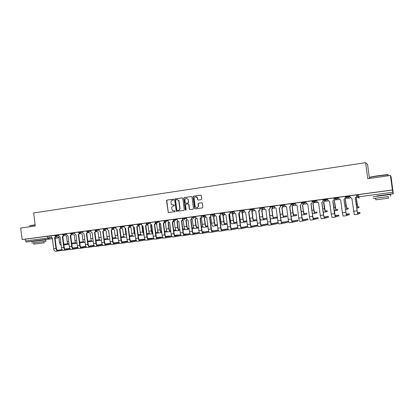 <?xml version="1.0" encoding="UTF-8"?>
<svg xmlns="http://www.w3.org/2000/svg" width="414" height="414" viewBox="0 0 414 414"><rect width="100%" height="100%" fill="white"/><g stroke="black" fill="none" stroke-linecap="round" stroke-linejoin="round"><path stroke-width="0.62" d="M173.694 199.553L173.228 199.17L167.054 200.076L166.557 200.79L168.265 212.496L174.853 211.745L175.086 210.99L172.426 210.467L171.691 208.283C171.644 207.052 172.177 206.291 173.295 206.012L174.097 205.898L174.361 205.178L171.525 204.475L170.935 202.446C170.889 201.214 171.427 200.454 172.54 200.169L173.342 200.05L173.694 199.553M52.402 238.676L34.864 240.943M386.397 194.673L376.869 195.925M201.261 199.651L201.778 198.927L201.359 195.693L200.671 195.144L193.576 196.184L193.053 196.836L194.549 208.366L195.232 208.92L202.337 207.937L202.86 207.212L202.353 203.31L201.665 202.751L198.617 203.186L198.099 203.714L198.332 206.405C197.214 208.226 196.148 208.19 195.134 206.291L194.135 198.487C195.092 196.371 196.164 196.298 197.364 198.28L197.53 199.538L198.213 200.091L201.261 199.651M22.128 239.546L20.7 228.042L35.268 225.966L33.643 212.951L365.583 162.666L367.761 178.698L390.443 175.474L392.42 189.979L22.128 239.546L25.29 239.183L25.513 240.964L51.32 237.574M182.776 198.415L182.103 197.866L175.169 198.886L174.667 199.6L176.292 211.28L183.744 210.514L184.251 209.8L182.776 198.415M184.318 197.545L191.335 196.515L192.013 197.064L193.498 208.511L192.986 209.23L189.969 209.65L189.302 209.148L188.686 204.423L188.013 203.916L186.026 204.2L185.513 204.914L186.14 209.727L185.343 209.96L183.811 198.265L184.318 197.545L191.522 196.515M358.591 194.818L357.189 194.782L358.555 194.585L358.855 196.779L392.819 192.277L393.3 193.799L391.049 176.633L390.443 175.474M283.078 204.992L283.44 204.946M293.314 203.626L293.987 203.538M303.679 202.239L304.668 202.11M314.174 200.837L315.484 200.666M324.793 199.419L326.439 199.201M335.552 197.98L337.534 197.716M346.446 196.526L348.774 196.215M357.473 195.051L358.602 194.901M369.464 178.455L367.575 164.524L365.583 162.666M392.42 189.979L392.819 192.277M25.29 239.183L50.958 235.799M34.869 240.974L26.361 242.019L25.513 240.964M62.617 234.226L58.674 234.754L58.886 235.97L60.113 236.994L61.453 247.681C61.779 249.445 62.442 250.341 63.451 250.372L65.702 250.092M70.566 233.16L66.54 233.698L66.752 234.924L67.989 235.954L69.34 246.697C69.666 248.472 70.323 249.378 71.311 249.404L73.588 249.124L71.311 249.404M78.603 232.083L70.566 233.134L70.644 233.781L74.629 233.289M86.728 230.996L82.526 231.561L82.738 232.797L84.001 233.838L85.372 244.7C85.698 246.496 86.335 247.412 87.287 247.448L89.621 247.163L87.287 247.448M94.946 229.899L90.645 230.474L90.863 231.721L92.141 232.761L93.523 243.686C93.843 245.492 94.475 246.413 95.411 246.449L97.766 246.164M103.252 228.787L98.863 229.377L99.081 230.629L100.369 231.674L101.761 242.656C102.087 244.472 102.703 245.404 103.619 245.445L106.005 245.15L103.619 245.445M111.651 227.664L103.246 228.761L103.329 229.418M120.143 226.525L115.568 227.141L115.785 228.404L117.105 229.465L118.523 240.57C118.844 242.407 119.439 243.349 120.319 243.396L122.761 243.096M128.733 225.376L124.065 226.003L124.283 227.276L125.618 228.342L127.041 239.509C127.362 241.357 127.952 242.304 128.806 242.356L131.279 242.055L128.806 242.356M137.427 224.217L132.656 224.854L132.873 226.132L134.224 227.203L135.657 238.433C135.983 240.291 136.558 241.248 137.391 241.305L139.896 241L137.391 241.305M146.214 223.037L141.345 223.689L141.562 224.978L142.928 226.054L144.377 237.346C144.698 239.214 145.262 240.182 146.075 240.239L148.605 239.929M155.105 221.852L150.132 222.515L150.354 223.808L151.736 224.89L153.196 236.249C153.516 238.128 154.07 239.101 154.857 239.163L157.423 238.847L154.857 239.163M164.099 220.646L159.023 221.324L159.245 222.628L160.218 223.715L160.642 223.71L162.112 235.136C162.433 237.031 162.976 238.009 163.742 238.076L166.335 237.755M173.197 219.43L168.017 220.124L168.239 221.433L169.114 222.499L169.652 222.52L171.137 234.013C171.453 235.913 171.986 236.901 172.726 236.974L175.355 236.648L172.726 236.974M182.403 218.199L177.12 218.902L177.342 220.222L178.03 221.221L176.964 221.635L177.72 227.488C178.036 229.366 178.548 230.344 179.257 230.427L179.935 230.324M191.718 216.952L186.326 217.671L186.89 219.731L187.992 220.098L189.498 231.726C189.819 233.651 190.326 234.65 191.014 234.728L193.711 234.402M201.064 215.699L195.641 216.429L195.863 217.759L197.323 218.866L198.844 230.562C199.165 232.497 199.657 233.506 200.324 233.589L203.051 233.253M210.721 215.787L210.985 215.756L210.622 216.858L209.572 217.246L210.359 216.884L210.721 215.787L210.545 214.431L205.065 215.166L205.292 216.506L206.767 217.619L208.299 229.382C208.62 231.328 209.096 232.347 209.738 232.435L212.501 232.094L209.738 232.435M220.398 213.127L214.607 213.888L214.835 215.239L216.325 216.356L217.873 228.186C218.188 230.148 218.654 231.178 219.27 231.266L222.064 230.924L219.27 231.266M230.106 211.828L224.259 212.599L224.486 213.955L225.997 215.078L227.555 226.981C227.871 228.952 228.326 229.987 228.911 230.086L231.742 229.739L228.911 230.086M239.934 210.514L234.029 211.29L234.257 212.656L235.789 213.784L237.357 225.759C237.672 227.747 238.112 228.787 238.671 228.89L241.538 228.538L238.671 228.89M250.061 210.566L249.207 211.989L248.643 212.087L250.061 210.566L249.927 209.173L243.918 209.965L244.151 211.342L245.693 212.475L247.282 224.523C247.598 226.52 248.017 227.571 248.55 227.679L251.453 227.322L248.55 227.679M260.132 209.225L259.231 210.674L258.709 210.757L260.132 209.225L259.992 207.828L253.932 208.625L254.16 210.012L255.728 211.15L257.327 223.27C257.637 225.283 258.046 226.344 258.548 226.453L261.488 226.091L258.548 226.453M270.14 206.472L264.065 207.269L264.298 208.661L265.881 209.81L267.496 222.002C267.806 224.026 268.2 225.097 268.665 225.211L271.651 224.843L268.665 225.211M280.645 206.498L279.491 208.014L280.645 206.498L280.506 205.085L274.327 205.898L274.56 207.3L276.164 208.449L277.789 220.719C278.099 222.758 278.477 223.834 278.912 223.953L281.934 223.581L278.912 223.953M291.094 205.111L290.09 206.607L289.665 206.664L291.094 205.111L290.954 203.688L284.76 204.506M301.677 203.704L300.243 205.266L301.677 203.704L301.532 202.27L295.234 203.103L295.472 204.521L297.112 205.68L298.768 218.106C299.079 220.17 299.42 221.267 299.793 221.397L302.893 221.014L299.793 221.397M312.394 202.275L311.193 203.828L312.394 202.275L312.244 200.837L305.889 201.675L306.122 203.103L307.783 204.273L309.455 216.776C309.765 218.851 310.091 219.958 310.428 220.093L313.574 219.705L318.19 218.457L318.076 217.619L313.222 218.463M323.246 200.837L322.03 202.394L323.246 200.837L323.096 199.388L316.674 200.231L316.912 201.67L318.594 202.844L320.281 215.425L321.202 218.768L324.385 218.38L328.457 217.195L328.343 216.346L324.038 217.071M334.238 199.372L332.799 200.966L334.238 199.372L334.082 197.913L327.603 198.772L327.841 200.216L329.544 201.395L331.247 214.059L332.111 217.433L335.356 217.034L338.849 215.917L338.735 215.063L334.988 215.642M345.172 196.433L338.714 197.287M356.651 196.396L355.207 198.006L356.651 196.396L356.495 194.916L349.882 195.791L350.12 197.255L351.869 198.446L354.348 214.706L357.68 214.297L360.02 213.308L359.901 212.449L357.334 212.749M348.738 195.915L348.842 196.686L347.579 198.285L345.944 197.074L345.84 196.303L349.939 195.915M337.493 197.421L337.596 198.187L336.354 199.771L334.74 198.57L334.636 197.804L338.73 197.39M326.398 198.906L326.501 199.667L325.275 201.24L323.676 200.045L323.577 199.284L327.66 198.855M315.442 200.371L315.546 201.126L314.335 202.689L312.756 201.499L312.658 200.743L316.731 200.304M301.873 202.187L305.941 201.737M291.228 203.61L295.291 203.155M280.718 205.018L284.77 204.557M270.337 206.405L274.378 205.939M260.054 207.781L264.122 207.31M249.958 209.132L253.984 208.661M239.954 210.472L243.975 209.996M230.075 211.792L234.086 211.321M220.31 213.101L224.31 212.625M210.664 214.39L214.659 213.914M201.137 215.668L205.121 215.187M191.806 217.619L191.713 216.926L195.693 216.45M182.491 218.861L182.398 218.173L186.378 217.692M175.562 219.089L175.65 219.782L173.285 220.098L173.197 219.404L177.171 218.923M166.444 220.31L166.531 220.998L164.182 221.314L164.094 220.621L168.074 220.139M157.429 221.516L157.517 222.204L155.188 222.509L155.1 221.826L159.079 221.34M148.522 222.706L148.61 223.389L146.297 223.7L146.209 223.011L150.189 222.53M137.51 224.864L137.422 224.191L141.402 223.705M128.816 226.018L128.733 225.351L132.713 224.864M120.226 227.167L120.143 226.499L124.122 226.013M113.891 227.338L113.979 228.011L111.733 228.305L111.645 227.638L115.625 227.151M95.023 230.526L94.941 229.873L98.92 229.382M88.927 230.681L89.01 231.338L86.805 231.628L86.723 230.971L90.707 230.484M78.681 232.704L78.598 232.057L82.583 231.571M64.781 233.91L64.858 234.557L62.695 234.847L62.617 234.2L66.597 233.708M54.834 235.887L54.751 235.25L58.736 234.759M54.757 235.276L50.896 235.794L51.108 237.005L52.319 238.024L53.654 248.654C53.975 250.408 54.653 251.298 55.678 251.324L57.898 251.05L55.678 251.324M357.608 196.95L357.499 194.942L356.47 195.066M392.513 190.042L358.555 194.585M252.566 208.961L249.896 209.313M262.724 207.6L259.966 207.968M272.79 206.255L270.156 206.607M282.917 204.899L280.475 205.225M293.169 203.528L290.923 203.828M303.55 202.141L301.506 202.415M314.055 200.738L312.218 200.981M324.695 199.315L323.07 199.532M335.469 197.876L334.062 198.063M346.378 196.417L345.193 196.572M174.118 205.023L173.419 205.121M174.853 210.866L174.175 210.959M173.383 199.181L167.297 200.071L166.801 200.785L168.255 212.04L168.783 212.584M182.289 197.871L175.407 198.88L174.905 199.595L176.369 210.912L176.902 211.461M175.929 199.672L175.577 200.174L176.861 210.121L177.332 210.503L178.18 210.384C179.303 210.105 179.842 209.344 179.8 208.102L178.713 200.619L176.778 199.548L175.929 199.672M177.125 199.532L178.946 200.614L180.033 208.092C180.074 209.329 179.536 210.089 178.413 210.369L177.565 210.488M188.132 203.911L188.913 204.418L189.524 209.132L190.057 209.639M184.551 197.54L184.039 198.259L185.539 209.831L185.87 210.208M188.07 199.657L188.054 199.569C186.673 197.638 185.617 197.825 184.892 200.117L185.26 202.87L185.912 203.31L187.899 203.026L188.411 202.306L188.282 199.564L186.574 198.182M188.292 199.657L188.639 202.301L188.127 203.02L186.14 203.305M195.858 196.795C196.795 196.81 197.369 197.307 197.581 198.275L197.747 199.532L198.254 200.086M196.945 207.776L198.549 206.395L198.347 205.841M201.825 202.751L198.834 203.181L198.316 203.709L198.565 205.83M200.862 195.149L193.799 196.184L193.276 196.836L194.766 208.356L195.315 208.91M57.815 236.71L58.855 237.238L59.533 242.651C59.776 244.11 60.315 244.984 61.153 245.279M67.948 243.66L63.808 244.25M67.922 243.623L63.803 244.213M63.901 244.99L68.729 244.286M73.325 248.033L72.683 247.898M55.921 236.917L54.612 237.719L55.947 248.369C56.268 250.128 56.941 251.019 57.96 251.044L62.84 250.258M62.141 249.611L57.877 250.289C57.111 250.268 56.614 249.611 56.371 248.302L55.041 237.667M54.612 237.719L55.528 236.824M73.299 247.846L72.714 247.939M69.868 248.39L65.06 249.15M69.826 248.317L64.982 249.083M62.095 249.544L57.541 250.263M65.484 235.695L66.535 236.223L67.218 241.662C67.508 243.313 68.119 244.203 69.045 244.338M75.705 242.671L71.705 243.246M75.684 242.635L71.7 243.209M71.798 243.986L76.476 243.308M73.231 234.666L74.292 235.193L74.986 240.669C75.301 242.418 75.938 243.313 76.9 243.349L77.014 243.334M83.545 241.672L79.695 242.226M83.525 241.636L79.69 242.19M79.788 242.971L84.301 242.314M63.74 235.871L62.426 236.689L63.772 247.391C64.092 249.161 64.76 250.061 65.759 250.087L70.701 249.29M70.018 248.638L65.676 249.326C64.926 249.306 64.434 248.643 64.191 247.329L62.85 236.637M62.426 236.689L63.358 235.763M77.827 247.396L72.947 248.172M77.791 247.318L72.869 248.105M69.971 248.566L65.34 249.3M71.648 234.816L70.328 235.644L71.684 246.408C72.005 248.183 72.662 249.088 73.645 249.119L78.644 248.307M77.982 247.65L73.557 248.359C72.823 248.333 72.336 247.665 72.098 246.346L70.742 235.592M70.328 235.644L71.27 234.691M85.879 246.387L80.921 247.179M85.838 246.309L80.839 247.111M77.93 247.572L73.226 248.328M29.772 225.723L35.123 224.812M35.143 224.978L29.617 225.915M33.643 242.827L45.938 241.233L31.847 243.065L33.834 242.811L33.995 244.11M45.763 239.825L31.397 241.672M43.977 241.486L44.143 242.795L33.808 244.136M370.38 177.254C369.391 177.161 372.15 176.628 378.67 175.66L387.385 174.63C388.161 174.594 388.254 174.651 387.664 174.811M387.809 175.018C388.472 174.853 388.461 174.78 387.778 174.806L378.691 175.867C372.01 176.861 369.179 177.404 370.199 177.497M388.234 196.578L373.19 198.534L388.228 196.567L388.451 198.192L381.925 199.046L375.84 199.827L375.622 198.218M390.464 194.492C391.137 194.394 391.137 194.389 390.459 194.466L372.952 196.795M81.061 233.625L82.138 234.158L82.831 239.659C83.152 241.419 83.783 242.319 84.725 242.361L85.072 242.319M91.473 240.663L87.768 241.202M91.447 240.627L87.763 241.16M87.861 241.947L92.208 241.31M88.979 232.57L90.066 233.113L90.769 238.645C91.085 240.415 91.706 241.321 92.632 241.362L93.217 241.29M99.484 239.644L95.934 240.161M99.458 239.608L95.929 240.12M96.027 240.912L100.204 240.296M107.557 238.578L104.183 239.064M96.98 231.509L98.082 232.052L98.786 237.615C99.106 239.395 99.717 240.306 100.623 240.353L101.456 240.249M107.583 238.614L104.188 239.111M104.281 239.866L108.282 239.271M93.978 245.29L88.901 246.102M74.546 232.627L74.701 233.869L75.953 234.904L77.314 245.704C77.635 247.489 78.282 248.4 79.255 248.431L81.558 248.152L79.255 248.431M79.643 233.739L78.318 234.588L79.679 245.409C80.005 247.199 80.647 248.11 81.615 248.141L86.681 247.313M86.029 246.651L81.527 247.375C80.808 247.349 80.326 246.677 80.088 245.347L78.722 234.541M78.318 234.588L79.276 233.605M94.014 245.367L88.979 246.175M85.983 246.573L81.196 247.339M102.206 244.26L97.047 245.088M87.727 232.652L86.391 233.522L87.768 244.4C88.089 246.201 88.725 247.117 89.672 247.153L94.806 246.309M94.169 245.642L89.584 246.382C88.875 246.356 88.405 245.678 88.166 244.343L86.79 233.475M86.391 233.522L87.364 232.502M102.242 244.332L97.13 245.16M94.123 245.559L89.253 246.346M110.533 243.225L105.285 244.058M95.898 231.55L94.558 232.445L95.944 243.385C96.265 245.191 96.892 246.118 97.823 246.154L103.019 245.295M102.398 244.622L97.735 245.383C97.036 245.352 96.571 244.664 96.333 243.323L94.951 232.399M94.558 232.445L95.546 231.39M110.564 243.292L105.368 244.136M102.351 244.534L97.404 245.342M115.744 237.538L112.53 238.003M104.628 230.614L105.078 230.448L106.186 230.986L106.895 236.575C107.216 238.366 107.816 239.287 108.701 239.333L109.788 239.199M108.592 230.665L109.56 237.393M115.77 237.574L112.536 238.045M112.629 238.806L116.453 238.236M118.953 242.185L113.617 243.013M104.162 230.438L102.812 231.354L104.209 242.35C104.535 244.172 105.151 245.104 106.056 245.145L111.319 244.27M110.719 243.587L105.968 244.369C105.285 244.338 104.83 243.644 104.592 242.293L103.195 231.307M102.812 231.354L103.816 230.256M118.978 242.231L113.695 243.101M110.673 243.499L105.642 244.322M124.024 236.482L120.971 236.922M112.758 229.537L113.245 229.346L114.378 229.905L115.092 235.525C115.408 237.326 116.003 238.252 116.867 238.304L118.213 238.133M116.81 229.579L117.115 229.542L116.81 229.579L117.529 235.209L118.073 237.036M124.05 236.518L120.976 236.968M121.074 237.734L124.712 237.191M127.471 241.134L122.042 241.962M107.226 228.254L107.386 229.522L108.691 230.577L110.093 241.621C110.419 243.448 111.024 244.384 111.92 244.426L114.336 244.131L111.92 244.426M112.52 229.309L111.164 230.251L112.572 241.31C112.893 243.142 113.498 244.079 114.388 244.125L119.718 243.23M119.134 242.542L114.29 243.344C113.633 243.308 113.182 242.609 112.944 241.253L111.537 230.205M111.164 230.251L112.178 229.113M127.486 241.16L122.12 242.05M119.082 242.449L113.969 243.292M132.397 235.421L129.504 235.835M121.514 228.243L122.658 228.807L123.382 234.459C123.698 236.27 124.278 237.206 125.126 237.263L126.731 237.056M125.628 228.419L125.121 228.481L125.84 234.143L126.648 236.415M125.121 228.481L125.566 228.347M126.503 235.271L125.468 228.44M132.418 235.452L129.51 235.882M129.608 236.648L133.06 236.13M135.797 240.379L130.565 240.896M120.971 228.161L119.605 229.133L121.023 240.26C121.343 242.097 121.939 243.044 122.813 243.09L128.211 242.18M127.647 241.486L122.72 242.304C122.068 242.268 121.628 241.564 121.385 240.198L119.972 229.092M119.605 229.133L120.634 227.948M135.766 240.13L130.643 240.984M127.595 241.388L122.394 242.252M140.858 234.345L138.136 234.733M129.856 227.1L131.031 227.705L131.761 233.387C132.076 235.204 132.646 236.146 133.474 236.208L135.347 235.97M134.229 227.239L133.52 227.374L134.25 233.066L135.306 235.644M133.52 227.374L133.996 227.224M135.187 234.722L134.591 233.02L133.862 227.333M140.879 234.376L138.147 234.779M138.245 235.55L141.505 235.059M143.984 239.38L144.01 239.111L139.182 239.815M129.515 227.001L128.143 228.005L129.572 239.194C129.892 241.041 130.477 241.993 131.326 242.05L136.801 241.114M136.253 240.415L131.233 241.253C130.601 241.217 130.167 240.508 129.929 239.137L128.5 227.964M128.143 228.005L129.184 226.763M143.948 239.121L139.259 239.908M136.201 240.311L130.912 241.196M149.418 233.258L146.872 233.615M138.26 225.868L139.497 226.582L140.232 232.301C140.548 234.127 141.107 235.08 141.914 235.142L144.056 234.873M142.82 226.065L142.012 226.251L142.747 231.975L144.046 234.754M142.012 226.251L142.556 226.06M143.937 233.931L143.078 231.928L142.349 226.215M149.433 233.284L146.877 233.667M146.975 234.438L150.044 233.972M158.076 232.161L155.7 232.482M146.856 224.838L148.062 225.454L148.797 231.198C149.112 233.041 149.666 233.998 150.448 234.065L152.875 233.76C152.14 233.553 151.627 232.596 151.343 230.872L150.603 225.118L151.224 224.869M151.446 224.905L150.603 225.118M152.771 232.958L151.669 230.826L150.929 225.081M158.091 232.182L155.711 232.539M155.809 233.315L158.676 232.875M166.832 231.048L164.637 231.338M155.612 223.87L156.72 224.31L157.465 230.091C157.781 231.938 158.319 232.901 159.079 232.973L161.791 232.627M160.197 223.71L159.292 223.969L160.037 229.76C160.353 231.612 160.886 232.58 161.646 232.652M159.292 223.969L159.995 223.648M161.688 231.84L161.543 231.861C160.979 231.804 160.585 231.09 160.353 229.713L159.607 223.933M166.842 231.069L164.643 231.395M161.683 231.783L161.336 231.835M164.746 232.176L167.339 231.778M175.945 230.681L175.862 230.231M175.686 229.925L173.678 230.184M164.462 222.835L165.476 223.156L166.226 228.963C166.542 230.826 167.07 231.799 167.81 231.871L170.806 231.483M169.062 222.484L168.079 222.81L168.829 228.631C169.145 230.494 169.668 231.467 170.402 231.545M168.079 222.81L168.871 222.396M170.708 230.691L170.299 230.753C169.756 230.691 169.367 229.972 169.129 228.59L168.384 222.773M175.691 229.941L173.683 230.241M170.697 230.629L170.092 230.722M173.782 231.022L175.919 230.691M184.515 228.818L184.592 229.599L184.515 228.818L182.822 229.02M173.409 221.754L174.33 221.987L175.086 227.829C175.401 229.703 175.919 230.681 176.633 230.758L179.257 230.427M176.964 221.635L177.849 221.107M179.831 229.527L179.153 229.63C178.625 229.568 178.248 228.838 178.015 227.446L177.259 221.604M184.494 228.818L182.828 229.071M179.821 229.465L178.951 229.594M182.931 229.858L184.592 229.599M192.184 228.673L193.374 228.487L193.276 227.705L192.075 227.845M182.455 220.641L183.288 220.802L184.049 226.681C184.365 228.564 184.872 229.547 185.565 229.63L189.167 229.144M187.107 219.917L185.953 220.45L186.714 226.339C187.03 228.223 187.526 229.211 188.215 229.294M185.953 220.45L186.926 219.772M189.063 228.347L188.111 228.492C187.599 228.43 187.231 227.695 186.999 226.298L186.238 220.419M193.266 227.705L192.08 227.886M189.053 228.28L187.909 228.456M152.259 238.371L152.274 238.091L147.896 238.718M138.162 225.821L136.78 226.867L138.219 238.112C138.54 239.975 139.114 240.932 139.942 240.989L145.485 240.037M144.957 239.328L139.849 240.192C139.228 240.151 138.804 239.442 138.566 238.06L137.127 226.825M136.78 226.867L137.826 225.563M152.223 238.102L147.974 238.821M144.905 239.225L139.528 240.13M160.622 237.351L160.632 237.056L156.709 237.61M146.903 224.626L145.516 225.713L146.965 237.025C147.286 238.899 147.85 239.861 148.652 239.923L154.272 238.945M153.76 238.231L148.559 239.121C147.958 239.08 147.539 238.361 147.301 236.968L145.852 225.671M145.516 225.713L146.572 224.336M160.585 237.067L156.787 237.714M153.708 238.122L148.238 239.054M169.083 236.322L169.078 236.016L165.631 236.487M155.747 223.415L154.35 224.543L155.814 235.923C156.135 237.807 156.683 238.78 157.465 238.842L163.163 237.843M162.666 237.124L157.372 238.04C156.787 237.988 156.378 237.269 156.14 235.871L154.676 224.507M154.35 224.543L155.447 223.136M169.041 236.021L165.703 236.601M162.614 237.01L157.051 237.962M177.632 235.276L177.616 234.961L174.651 235.349M164.689 222.183L163.287 223.363L164.762 234.805C165.082 236.699 165.621 237.683 166.381 237.75L172.152 236.725M171.675 236.001L166.283 236.943C165.714 236.891 165.315 236.161 165.077 234.754L163.602 223.327M163.287 223.363L164.446 221.94M177.59 234.966L174.724 235.468M171.624 235.876L165.967 236.86M186.274 234.226L186.253 233.894L183.775 234.2M173.735 220.931L172.327 222.168L173.818 233.677C174.134 235.587 174.661 236.575 175.396 236.648L181.249 235.592M180.789 234.862L175.298 235.83C174.749 235.778 174.356 235.043 174.118 233.625L172.638 222.132M172.327 222.168L173.544 220.729M173.383 220.45L173.419 220.745M186.233 233.9L183.852 234.319M180.737 234.733L174.987 235.742M194.984 232.818L195.025 233.165L194.984 232.818L193.017 233.046M178.03 221.221L178.765 221.319L180.261 232.875C180.582 234.79 181.099 235.783 181.818 235.856L184.478 235.53L181.818 235.856M182.89 219.658L181.477 220.962L182.978 232.539C183.293 234.453 183.811 235.452 184.52 235.525L190.45 234.443M190.01 233.708L184.421 234.707C183.888 234.65 183.505 233.91 183.267 232.487L181.772 220.926M181.477 220.962L182.755 219.508M182.512 218.985L182.579 219.529M194.968 232.818L193.084 233.16M189.954 233.574L184.111 234.614M201.546 227.477L202.239 227.369L202.136 226.582L201.437 226.655M191.604 219.503L192.35 219.606L193.121 225.516C193.431 227.41 193.923 228.404 194.596 228.492L198.508 227.959M196.283 218.571L195.041 219.249L195.812 225.169C196.127 227.069 196.614 228.062 197.276 228.15M195.041 219.249L196.086 218.432M198.399 227.157L197.173 227.343C196.681 227.276 196.319 226.541 196.086 225.133L195.315 219.218M202.239 227.369L202.136 226.582L201.442 226.686M198.394 227.084L196.971 227.302M203.854 232.094L203.812 231.726L202.374 231.881M192.143 218.359L190.73 219.736L192.241 231.379C192.562 233.31 193.064 234.314 193.752 234.396L199.76 233.279M199.341 232.539L193.648 233.568C193.136 233.512 192.764 232.766 192.526 231.333L191.02 219.705M190.73 219.736L192.07 218.271M191.765 217.635L191.853 218.292M203.859 232.094L203.812 231.726L202.425 231.98M199.284 232.394L193.343 233.47M211.016 226.267L210.912 225.459M200.852 218.333L201.514 218.395L202.291 224.336C202.601 226.246 203.083 227.245 203.729 227.338L207.957 226.753M205.556 217.179L204.242 218.033L205.018 223.99C205.328 225.899 205.805 226.903 206.441 226.996M204.242 218.033L205.292 217.205M207.854 225.946L206.338 226.184C205.861 226.111 205.51 225.366 205.277 223.953L204.506 218.007M207.844 225.873L206.136 226.137M212.791 231.017L212.739 230.624L211.844 230.712M200.097 218.499L201.504 217.019L201.447 217.619L200.097 218.499L201.623 230.215C201.939 232.156 202.43 233.165 203.088 233.253L209.184 232.104M208.785 231.354L202.984 232.42C202.493 232.357 202.13 231.607 201.892 230.168L200.371 218.468M193.11 196.552L193.157 196.909M201.054 215.704L201.23 217.045M212.739 230.624L211.88 230.784M208.728 231.203L202.684 232.311M210.198 217.138L210.788 217.169L211.57 223.146C211.88 225.066 212.346 226.075 212.967 226.168L217.526 225.532M214.866 215.942L213.546 216.807L214.328 222.794C214.638 224.719 215.099 225.728 215.715 225.821M213.546 216.807L214.317 216.45L214.669 215.741M217.417 224.724L215.606 225.009C215.151 224.931 214.809 224.186 214.576 222.758L213.8 216.776M217.407 224.647L215.409 224.957M221.832 229.925L221.428 229.532M218.338 230.153L212.429 231.26C211.963 231.193 211.606 230.432 211.373 228.983L209.836 217.221M209.572 217.246L211.109 229.03C211.43 230.981 211.906 232.006 212.537 232.094L218.716 230.908M221.775 229.511L221.449 229.573M218.281 229.993L212.134 231.136M227.089 223.41L224.792 223.762M219.637 215.917L220.17 215.932L220.957 221.945C221.267 223.876 221.723 224.89 222.318 224.988L227.203 224.295M224.279 214.69L223.777 215.347L222.96 215.565L223.746 221.588C224.057 223.519 224.507 224.538 225.092 224.636M222.96 215.565L224.041 214.716M227.1 223.482L224.988 223.819C224.554 223.741 224.217 222.986 223.99 221.552L223.203 215.534M219.166 215.979L219.751 215.787L220.574 214.483L220.005 215.756L219.166 215.979L220.714 227.835C221.029 229.801 221.495 230.826 222.101 230.919L228.368 229.698M228.005 228.937L221.992 230.081C221.542 230.013 221.2 229.247 220.962 227.788L219.415 215.953M220.15 213.148L220.326 214.509M227.948 228.766L221.697 229.951M236.886 222.163L234.288 222.556M229.144 214.669L229.666 214.675L230.458 220.724C230.769 222.67 231.209 223.689 231.773 223.793L236.999 223.042M233.812 213.427L232.487 214.307L233.279 220.362C233.589 222.308 234.024 223.337 234.583 223.441M232.487 214.307L233.584 213.448M236.896 222.23L234.474 222.613C234.06 222.535 233.739 221.775 233.506 220.331L232.715 214.281M237.734 227.529L231.379 228.745M228.87 214.7L230.287 213.194L229.584 214.545L228.87 214.7L230.432 226.624C230.748 228.6 231.198 229.635 231.778 229.734L238.133 228.466M237.791 227.7L231.669 228.89C231.24 228.818 230.908 228.047 230.67 226.582L229.113 214.669M229.868 211.849L230.049 213.215M246.806 220.9L243.893 221.33M238.93 213.427L239.271 213.407L240.068 219.492C240.379 221.449 240.803 222.478 241.346 222.587L246.92 221.769M243.453 212.144L242.123 213.034L242.925 219.125C243.235 221.086 243.655 222.116 244.188 222.23M242.123 213.034L243.235 212.165M246.811 220.957L244.079 221.397C243.686 221.314 243.37 220.548 243.142 219.094L242.34 213.008M247.65 226.292L241.176 227.524M240.022 211.197L240.115 211.885L239.323 213.282L238.697 213.401L240.27 225.397C240.586 227.384 241.02 228.43 241.569 228.533L248.017 227.214M247.696 226.442L241.465 227.684C241.051 227.607 240.731 226.831 240.498 225.356L238.925 213.376M238.697 213.401L240.115 211.885M239.706 210.529L239.887 211.906M256.846 219.627L253.611 220.088M248.866 212.139L249.797 218.245C250.103 220.212 250.517 221.252 251.029 221.366L256.959 220.481M253.208 210.845L251.878 211.745L252.685 217.873C252.995 219.844 253.399 220.885 253.906 220.998M251.878 211.745L253.006 210.866M256.851 219.663L253.792 220.165C253.42 220.077 253.12 219.306 252.892 217.847L252.085 211.72M257.689 225.05L251.091 226.287M257.725 225.169L251.376 226.463C250.987 226.386 250.677 225.604 250.444 224.114L248.855 212.061M248.643 212.087L250.232 224.155C250.542 226.158 250.962 227.214 251.484 227.317L258.025 225.946M249.663 209.199L249.849 210.586M267.009 218.344L263.449 218.835M263.087 209.531L261.751 210.441L262.564 216.61C262.874 218.592 263.263 219.643 263.739 219.762L267.118 219.172M261.751 210.441L262.89 209.551M267.009 218.354L263.63 218.918C263.273 218.83 262.983 218.049 262.755 216.579L261.943 210.421M259.94 218.54L260.825 220.129L263.739 219.762M267.848 223.793L261.13 225.035M267.874 223.876L261.41 225.226C261.043 225.144 260.742 224.357 260.509 222.861L258.91 210.736M258.709 210.757L260.313 222.898C260.623 224.916 261.027 225.977 261.519 226.085L268.153 224.657M259.744 207.849L259.93 209.246M273.08 208.201L271.739 209.122L272.562 215.327C272.873 217.319 273.245 218.38 273.69 218.504L276.935 217.93L276.826 217.107L273.4 217.562M271.739 209.122L272.898 208.216M276.826 217.107L273.576 217.655C273.25 217.562 272.971 216.776 272.743 215.301L271.92 209.101M270.28 218.39L270.746 218.877L273.69 218.504M270.14 206.467L270.321 207.869L269.385 209.334L268.898 209.412L270.518 221.63C270.828 223.653 271.217 224.724 271.677 224.843L278.317 223.358L278.26 222.929M278.141 222.535L271.294 223.762M278.146 222.556L271.568 223.979C271.222 223.891 270.937 223.094 270.704 221.588L269.09 209.391M268.898 209.412L270.321 207.869M269.949 206.482L270.135 207.885M283.197 206.85L281.851 207.787L282.684 214.028C282.99 216.036 283.352 217.102 283.766 217.231L286.773 216.688L286.659 215.86L283.476 216.274M281.851 207.787L283.031 206.865M286.659 215.86L283.652 216.382C283.342 216.284 283.078 215.492 282.85 214.002L282.022 207.766M280.661 217.578L283.766 217.231M288.108 222.147L287.999 221.33L281.577 222.468M279.217 208.045L279.497 207.999L279.217 208.045L280.847 220.341C281.163 222.38 281.53 223.462 281.96 223.581L288.108 222.158M287.999 221.33L281.851 222.711C281.53 222.623 281.251 221.821 281.023 220.305L279.393 208.03M280.283 205.101L280.469 206.514M293.485 205.292L292.093 206.431L292.926 212.713C293.231 214.731 293.578 215.808 293.961 215.942L296.719 215.43L296.61 214.597L293.676 214.964M292.093 206.431L293.314 205.396M296.61 214.597L293.847 215.089L293.081 212.687L292.243 206.42M298.013 220.926L297.904 220.108L291.994 221.159M284.76 204.5L284.951 205.918L286.571 207.072L288.211 219.42C288.522 221.469 288.884 222.556 289.288 222.68L292.351 222.308L289.288 222.68M297.904 220.108L292.258 221.428L291.472 219.001L289.826 206.648M289.665 206.664L291.311 219.037C291.622 221.092 291.979 222.178 292.372 222.302L298.018 220.936M290.747 203.704L290.933 205.121M306.79 214.152L306.681 213.319L304.005 213.65M302.453 205.065L303.296 211.383C303.602 213.417 303.928 214.504 304.28 214.638L306.79 214.157M303.819 204.055L302.836 205.013L303.669 204.112M306.681 213.319L304.166 213.779L303.436 211.363L302.593 205.049M300.243 205.266L301.904 217.717C302.215 219.782 302.551 220.879 302.913 221.014L308.042 219.705L307.933 218.871L302.541 219.824M307.933 218.871L302.8 220.129L302.049 217.686L300.393 205.256M301.34 202.286L301.532 203.714M316.979 212.863L316.87 212.025L314.464 212.32M314.345 202.141L312.943 203.678L313.796 210.038C314.102 212.082 314.412 213.179 314.728 213.319L316.984 212.868M312.943 203.678L314.221 202.146M316.87 212.025L314.614 212.454L313.921 210.017L313.072 203.667M310.961 203.854L312.632 216.377C312.943 218.457 313.263 219.565 313.589 219.705L310.428 220.093M318.076 217.619L313.476 218.815L312.761 216.351L311.09 203.843M312.068 200.847L312.265 202.286M323.567 202.275L324.426 208.672L325.306 211.984L327.298 211.564L327.184 210.716L325.057 210.974M324.969 200.728L323.681 202.265L324.861 200.733M327.184 210.716L325.187 211.114L323.779 202.255M321.807 202.42L323.5 215.026L324.4 218.375L321.202 218.768M328.343 216.346L324.286 217.485L323.613 214.995L321.926 202.41M322.936 199.393L323.132 200.842M335.728 199.3L334.326 200.857L335.19 207.295L336.018 210.633L337.736 210.245L337.622 209.391L335.78 209.613M334.326 200.857L335.635 199.3M337.622 209.391L335.899 209.758L334.419 200.847M338.735 215.063L335.231 216.139L332.903 200.961M332.799 200.966L334.502 213.655L335.35 217.034L332.111 217.433M333.943 197.923L334.139 199.377M346.621 197.851L345.214 199.419L346.088 205.893L346.86 209.261L348.303 208.91L348.19 208.051L346.637 208.237M345.214 199.419L346.544 197.851M348.19 208.051L346.741 208.382L345.297 199.413M349.369 214.618L349.256 213.764L346.078 214.173M340.634 199.936L342.352 212.677L343.159 216.077L346.43 215.678L349.369 214.623M345.172 196.427L345.369 197.892L343.93 199.496L346.44 215.673L343.159 216.077M349.256 213.764L346.321 214.773L344.018 199.491M338.714 197.281L338.911 198.746L340.525 199.946M343.93 199.496L345.369 197.892M345.09 196.433L345.286 197.897M359 207.554L358.886 206.695L357.634 206.84M357.525 197.162L356.247 197.959L357.127 204.48L357.841 207.875L359 207.559M356.247 197.959L357.505 197.074M357.546 196.96L357.396 194.942M358.886 206.695L357.722 206.99L356.314 197.959M359.901 212.449L357.556 213.391L355.279 198.006M355.207 198.006L357.675 214.297L354.348 214.706M356.387 194.922L356.583 196.396M393.036 193.726L376.875 195.962M386.402 194.704L393.3 193.799M49.116 236.006L49.338 237.812L48.49 239.106L26.361 242.019M55.88 237.036L57.867 236.798M55.124 238.319L57.779 237.972L55.119 238.293M52.397 238.63L48.49 239.106L47.672 238.024L47.444 236.218M345.944 197.074L350.042 196.671M334.74 198.57L338.828 198.146M323.676 200.045L327.759 199.605M312.756 201.499L316.829 201.049M304.626 201.82L304.725 202.57L306.039 202.482M293.945 203.248L294.049 203.993L295.389 203.895M283.399 204.656L283.502 205.401L284.868 205.292M272.986 206.053L273.085 206.788L274.477 206.674M262.704 207.43L262.797 208.164L264.215 208.035M252.54 208.785L252.638 209.515L254.082 209.386M242.506 210.131L242.604 210.855L244.069 210.716M232.596 211.456L232.689 212.175L234.179 212.035M222.804 212.765L222.898 213.484L224.404 213.334M213.127 214.059L213.22 214.773L214.752 214.623M201.225 216.372L203.652 216.051L203.559 215.342L203.657 216.051L205.215 215.891M194.119 216.605L194.213 217.309L195.786 217.148M184.784 217.852L184.877 218.556L186.471 218.385M173.285 220.098L174.046 221.123L174.641 221.205L175.65 219.782L177.264 219.611M164.182 221.314L165.533 222.411L166.531 220.998L168.162 220.828M155.188 222.509L156.533 223.607L157.517 222.204L159.167 222.023M146.297 223.7L147.638 224.786L148.61 223.389L150.277 223.208M139.715 223.886L139.803 224.564L141.49 224.378M131.01 225.05L131.098 225.723L132.796 225.537M122.404 226.199L122.487 226.872L124.205 226.681M111.733 228.305L113.048 229.366L113.979 228.011L115.713 227.814M105.477 228.466L105.565 229.133L107.309 228.937M97.155 229.579L97.238 230.241L99.003 230.044M86.805 231.628L88.115 232.673L89.01 231.338L90.79 231.136M80.792 231.768L80.87 232.425L82.665 232.218M72.74 232.849L72.823 233.496L71.948 234.816L70.644 233.786M62.695 234.847L63.994 235.871L64.858 234.557L66.68 234.35M56.904 234.966L56.982 235.607L58.814 235.4M54.834 235.892L56.982 235.607L56.128 236.911L54.834 235.892M65.515 235.752L65.257 235.83L65.521 235.763M78.681 232.715L80.87 232.425L79.985 233.75L78.681 232.715M95.023 230.536L97.238 230.241L96.333 231.581L95.023 230.536M103.329 229.428L105.565 229.133L104.644 230.484L103.329 229.428M120.226 227.172L122.487 226.872L121.55 228.243L120.226 227.172M128.821 226.028L131.098 225.723L130.146 227.105L128.821 226.028M137.51 224.869L139.803 224.564L138.84 225.951L137.51 224.869M182.957 219.72L182.491 218.871L184.877 218.556L183.852 219.984M191.868 217.883L191.806 217.629L194.213 217.309L193.178 218.747M205.323 216.667L203.512 216.858L203.652 216.051L203.512 216.858L202.612 217.5M210.757 215.104L213.22 214.773L212.796 215.937L212.154 216.232M220.403 213.815L222.898 213.484L222.292 214.783L221.821 214.954M230.168 212.511L232.689 212.175L231.597 213.655M240.048 211.197L242.604 210.855L241.497 212.346M250.051 209.862L252.638 209.515L251.521 211.016M260.147 208.511L262.797 208.164L261.664 209.67M270.435 207.145L273.085 206.788L271.936 208.309M280.816 205.758L283.502 205.401L282.338 206.933M291.332 204.356L294.049 203.993L292.869 205.535L291.332 204.356M301.977 202.938L304.725 202.57L303.534 204.123L301.977 202.938M73.262 234.712L72.962 234.805L73.268 234.722M81.087 233.662L80.751 233.775L81.092 233.677M88.994 232.596L88.622 232.735M96.99 231.519L96.576 231.68M105.063 230.432L104.618 230.614M113.203 229.351L112.748 229.537M129.815 227.095L129.416 227.322M306.417 203.879L303.685 204.092L304.657 202.575L304.559 201.825M317.274 202.425L316.881 202.493M328.147 200.909L325.404 201.214L326.423 199.672L326.325 198.911M339.128 199.325L338.186 199.662M350.239 197.649L349.39 198.192L347.698 198.265L348.759 196.697L348.655 195.92M357.484 196.971L358.855 196.779L359.145 198.187L357.484 196.971M58.684 237.253L57.789 237.967L58.565 237.248M59.533 242.651L60.801 242.485M55.947 248.369L53.654 248.654M54.684 237.708L55.114 237.657M67.218 241.662L68.683 241.476M74.986 240.669L76.652 240.451M63.772 247.391L61.453 247.681M62.504 236.679L62.923 236.627M71.684 246.408L69.34 246.697M70.406 235.633L70.82 235.587M82.831 239.659L84.704 239.421M90.769 238.645L92.85 238.376M98.786 237.615L101.088 237.32M79.679 245.409L77.314 245.704M78.396 234.578L78.8 234.531M87.768 244.4L85.372 244.7M86.469 233.512L86.868 233.465M95.944 243.385L93.523 243.686M94.635 232.43L95.029 232.389M106.895 236.575L109.301 236.265M104.209 242.35L101.761 242.656M102.895 231.343L103.277 231.297M115.092 235.525L117.529 235.209M112.572 241.31L110.093 241.621M111.242 230.241L111.62 230.194M123.382 234.459L125.84 234.143M125.551 228.43L125.199 228.471M121.023 240.26L118.523 240.57M119.687 229.123L120.055 229.082M131.761 233.387L134.25 233.066M133.945 227.322L133.603 227.364M129.572 239.194L127.041 239.509M128.226 227.995L128.583 227.954M140.232 232.301L142.747 231.975M142.432 226.204L142.095 226.241M148.797 231.198L151.343 230.872M151.012 225.071L150.686 225.107M157.465 230.091L160.037 229.76M159.69 223.922L159.374 223.958M166.226 228.963L168.829 228.631M168.467 222.763L168.162 222.799M175.086 227.829L177.72 227.488M177.342 221.593L177.047 221.625M184.049 226.681L186.714 226.339M186.321 220.408L186.036 220.439M138.219 238.112L135.657 238.433M136.863 226.851L137.21 226.815M146.965 237.025L144.377 237.346M145.599 225.697L145.935 225.661M155.814 235.923L153.196 236.249M154.432 224.533L154.764 224.497M164.762 234.805L162.112 235.136M163.375 223.353L163.69 223.317M173.818 233.677L171.137 234.013M172.415 222.158L172.721 222.121M182.978 232.539L180.261 232.875M181.565 220.947L181.86 220.916M193.121 225.516L195.812 225.169M195.403 219.208L195.129 219.239M192.241 231.379L189.498 231.726M190.823 219.725L191.108 219.694M202.291 224.336L205.018 223.99M204.594 217.992L204.33 218.023M201.623 230.215L198.844 230.562M200.19 218.488L200.464 218.457M211.57 223.146L214.328 222.794M211.109 229.03L208.299 229.382M209.665 217.236L209.929 217.205M220.957 221.945L223.746 221.588M220.714 227.835L217.873 228.186M230.458 220.724L233.279 220.362M230.432 226.624L227.555 226.981M240.068 219.492L242.925 219.125M240.27 225.397L237.357 225.759M249.797 218.245L252.685 217.873M250.232 224.155L247.282 224.523M259.733 216.972L262.564 216.61M260.313 222.898L257.327 223.27M269.918 215.663L272.562 215.327M270.518 221.63L267.496 222.002M280.231 214.343L282.684 214.028M280.847 220.341L277.789 220.719M279.315 208.035L279.667 207.978M290.669 213.003L292.926 212.713M291.109 216.305L293.961 215.942M291.311 219.037L288.211 219.42M301.242 211.647L303.296 211.383M302.836 205.013L302.551 205.049M301.687 214.969L304.28 214.638M301.904 217.717L298.768 218.106M311.949 210.276L313.796 210.038M312.399 213.614L314.728 213.319M312.632 216.377L309.455 216.776M311.064 203.838L311.328 203.802M322.796 208.884L324.426 208.672M323.246 212.247L325.306 211.984M323.5 215.026L320.281 215.425M333.777 207.476L335.19 207.295M334.233 210.861L336.018 210.633M334.502 213.655L331.247 214.059M344.898 206.048L346.088 205.893M345.359 209.453L346.86 209.261M345.654 212.263L342.352 212.677M356.169 204.604L357.127 204.48M356.63 208.03L357.841 207.875M356.946 210.855L353.597 211.275M213.112 214.064L212.796 215.937L214.985 215.71M222.779 212.77L222.292 214.783L224.704 214.53M232.564 211.461L232.663 212.18L231.969 213.546L234.51 213.282M242.475 210.131L242.568 210.861L241.802 212.263L244.42 211.994M252.499 208.791L252.597 209.52L251.779 210.954L254.45 210.685M262.652 207.43L262.75 208.164L261.891 209.619L264.598 209.355M272.935 206.058L273.033 206.793L272.138 208.268L274.875 208.004M283.342 204.661L283.44 205.406L282.519 206.897L285.277 206.638M293.883 203.253L293.981 203.998L293.034 205.504L295.813 205.256M315.37 200.376L315.473 201.137L314.474 202.663L317.052 202.477M337.415 197.426L337.519 198.192L336.478 199.75L338.414 199.646M88.632 232.73L89.005 232.611M96.586 231.68L97 231.535M129.411 227.322L129.846 227.1M65.712 250.092L63.451 250.372M45.938 241.233L45.763 239.809M42.564 240.208L42.533 239.934M34.9 241.196L34.864 240.922M390.702 196.241L390.459 194.466M387.923 175.831L387.778 174.806M386.438 194.973L386.391 194.637M376.911 196.226L376.864 195.889M97.776 246.159L95.411 246.449M122.767 243.096L120.319 243.396M144.041 239.37L144.01 239.111M175.945 230.691L175.893 230.282M193.374 228.487L193.276 227.705M152.311 238.361L152.274 238.091M160.668 237.341L160.632 237.056M148.616 239.929L146.075 240.239M169.114 236.311L169.078 236.016M177.658 235.276L177.616 234.961M166.345 237.755L163.742 238.076M186.295 234.226L186.253 233.894M193.716 234.402L191.014 234.728M201.173 217.65L201.447 217.619M203.057 233.253L200.324 233.589M210.359 216.884L210.622 216.858"/></g></svg>
